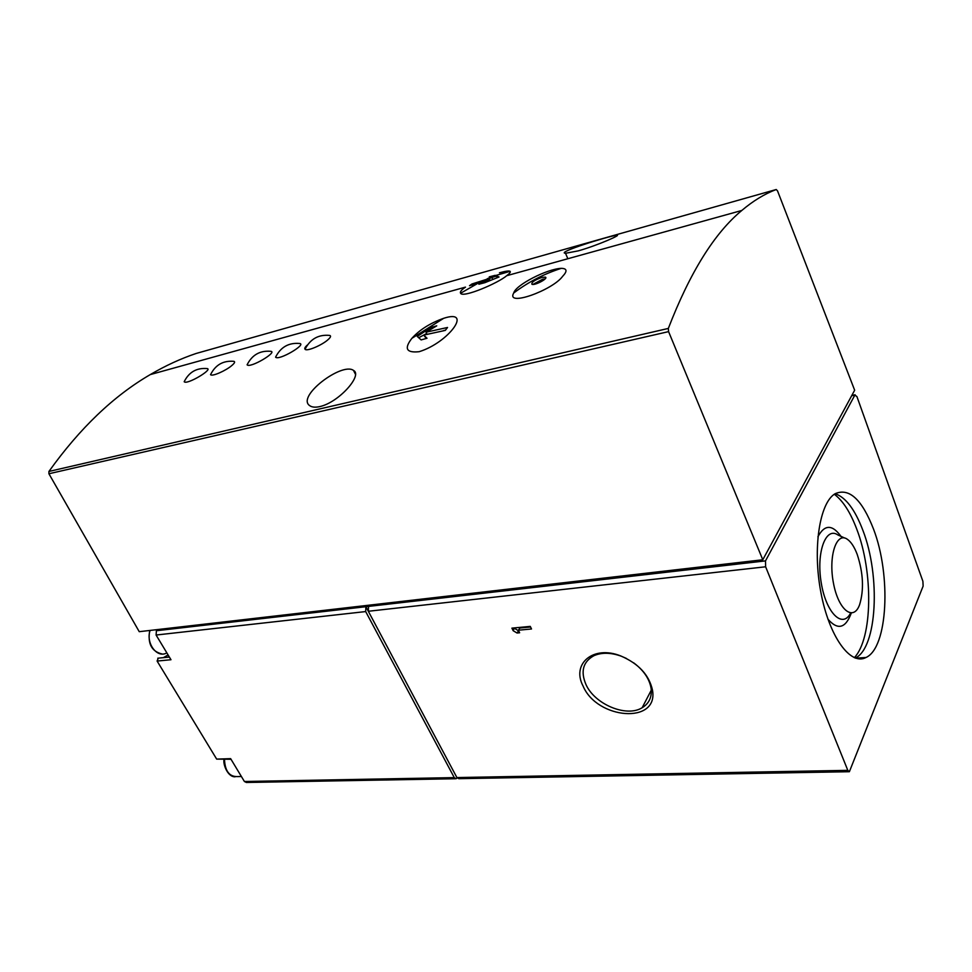 <?xml version="1.0" encoding="UTF-8"?>
<svg xmlns="http://www.w3.org/2000/svg" width="972" height="972" viewBox="0 0 972 972"><rect width="100%" height="100%" fill="white"/><g stroke="black" fill="none" stroke-linecap="round" stroke-linejoin="round"><path stroke-width="1.46" d="M562.594 276.388C567.527 271.152 567.089 268.466 561.294 268.345C547.175 268.867 515.719 284.905 513.714 292.997C505.537 307.237 552.497 290.264 562.594 276.388M541.793 277.445L545.353 277.142C548.828 278.259 534.746 285.768 531.939 284.286C531.332 282.317 534.624 280.033 541.793 277.445M184.182 381.741C186.891 385.131 213.062 369.396 207.218 368.57C196.636 367.683 188.957 372.082 184.182 381.741M231.895 365.46C234.604 363.151 235.285 361.778 233.948 361.341C223.232 360.405 215.432 364.852 210.56 374.657C212.018 376.881 226.087 370.563 231.895 365.46M247.095 364.828C250.144 368.473 277.372 352.253 270.969 351.329C260.071 350.321 252.125 354.829 247.095 364.828M299.838 343.505C288.818 342.46 280.726 347.016 275.574 357.174C278.782 360.928 306.508 344.489 299.838 343.517M307.48 344.926C305.135 346.955 304.321 348.389 305.038 349.24C306.812 351.767 322.473 344.926 328.196 339.52C330.699 337.248 331.209 335.887 329.715 335.437M762.789 559.763L854.655 390.222L777.515 190.864L776.239 189.516C764.636 193.878 753.154 200.852 741.806 210.462C714.481 233.061 689.986 272.391 668.335 328.427L668.59 331.622L762.789 559.763L139.239 631.678L48.916 473.753L48.928 471.456C79.898 428.154 113.675 395.871 150.259 374.597L465.491 287.129C461.396 289.887 459.768 291.928 460.594 293.252C462.793 298.246 498.575 282.901 506.679 275.708C509.717 273.472 510.847 272.014 510.093 271.322C509.097 270.629 505.549 271.115 499.45 272.792M419.151 351.694C448.712 342.654 473.388 308.561 443.682 318.306C430.219 323.081 419.637 329.751 411.921 338.292C403.902 348.596 406.32 353.055 419.151 351.694M150.259 374.597C165.495 365.666 180.804 358.619 196.186 353.456L776.239 189.516M319.727 406.612C315.317 407.56 312.012 407.268 309.837 405.737C295.78 396.783 341.974 361.827 353.504 370.417C363.042 375.01 338.851 402.469 319.727 406.612M578.304 250.861L565.534 253.291C555.279 252.696 608.666 236.123 616.418 235.297C623.064 234.106 597.938 245.296 578.304 250.861M158.29 658.153L157.1 661.057L216.671 759.108L231.008 759.278M163.369 657.655L168.095 654.946M455.516 778.73L246.341 782.472L244.397 781.488L230.631 758.646L216.671 759.108M244.397 781.488L454.276 777.612L365.679 611.57L365.897 606.71L368.279 611.181M157.1 661.057L170.975 659.733L156.091 635.032L365.679 611.57M454.276 777.612L456.147 778.718L457.132 777.928M157.598 629.564L156.419 630.731L368.534 606.407L368.327 611.267L765.632 566.785L847.815 770.346L849.382 771.707L923.133 586.104L922.902 581.317L856.903 396.527L854.838 395.13L765.499 560.893L765.632 566.785M368.327 611.267L456.901 777.564L458.784 778.681L848.872 771.719M511.904 628.143L513.155 630.694L517.007 633.003L519.619 632.772L518.368 630.208L531.514 628.981L530.262 626.393L511.904 628.143M583.042 685.977C571.257 663.706 593.382 644.91 620.756 655.942C638.628 663.645 649.211 675.078 652.504 690.254C658.652 724.48 597.002 719.487 583.042 685.977M156.419 630.731L156.091 635.032M873.536 529.12C861.945 499.341 849.115 487.555 835.082 493.74C819.542 502.767 812.422 548.597 820.939 592.677C829.25 636.854 850.536 665.966 866.016 657.485C887.922 647.753 891.3 575.169 873.536 529.12M417.255 336.421L430.863 327.515L436.732 325.839L426.04 332.193L447.545 327.479L445.298 330.395L423.756 335.085L427.012 338.256L421.119 339.908L417.255 336.421M471.942 283.994L492.002 277.615L489.268 276.85L495.113 275.355L499.049 276.971L484.749 282.718L478.868 284.213L489.584 279.329L469.5 285.719L471.942 283.994L472.21 284.589M426.672 333.53L418.762 337.685M431.483 328.828L430.863 327.515M426.295 338.438L423.756 335.085M426.951 334.113L426.04 332.193M445.516 330.091L443.426 330.638M474.615 284.747L472.55 285.318M492.755 279.292L492.002 277.615M490.058 280.398L489.584 279.329M497.64 277.457L495.113 275.355M495.574 276.388L491.662 277.482M545.171 278.843L542.583 279.268L532.911 284.419M633.635 662.807C643.622 670.267 649.442 678.796 651.106 688.37C652.091 697.046 649.102 703.497 642.14 707.75C626.369 717.676 594.597 704.25 585.922 684.422C580.406 671.348 583.054 661.786 593.856 655.723C601.656 652.297 610.817 652.455 621.351 656.222L626.393 658.433M514.419 627.9L513.155 630.694M514.723 628.507L518.562 630.804L517.007 633.003M530.554 627.001L519.923 628.009L518.368 630.208M857.183 554.332C854.327 546.835 851.01 541.781 847.244 539.205C836.406 531.465 828.205 556.373 833.466 583.188C838.435 610.161 853.501 621.825 859.613 604.681C864.108 589.761 863.294 572.97 857.183 554.332M854.339 657.692C872.674 638.264 873.378 572.156 856.818 529.315C850.451 512.378 842.943 500.689 834.292 494.262M859.892 658.931L860.998 657.825M855.324 658.068C877.242 647.826 880.656 576.007 862.917 530.433C855.02 509.583 845.762 497.336 835.155 493.703M48.928 471.456L668.335 328.427M456.901 777.564L847.815 770.346M368.534 606.407L765.499 560.893M851.679 395.713L854.838 395.13M48.916 473.753L668.59 331.622M224.483 759.484C225.054 771.294 229.538 776.993 237.958 776.579L241.396 776.507M150.101 630.427C145.788 642.528 156.127 657.57 165.75 653.439M844.68 538.026L837.84 534.928C825.738 526.35 816.103 552.509 821.206 582.641C825.993 612.882 842.554 629.139 850.609 613.028M842.08 537.929C832.858 524.26 824.803 523.884 817.902 536.787M827.937 619.188C837.815 630.439 845.604 628.386 851.302 613.053M561.294 268.345C544.198 273.788 528.331 282.002 513.714 292.997M506.679 275.708L741.806 210.462M851.861 395.373L855.141 394.778M169.322 656.987L163.733 657.534M169.371 657.072L157.768 658.202M224.034 759.509C222.843 764.357 227.788 777.223 235.175 776.786M149.749 630.464C147.477 643.646 151.62 651.495 162.178 654.01M355.448 374.281L353.516 370.429M616.71 236.014L616.418 235.297M567.842 258.734L565.534 253.291M443.682 318.306L411.921 338.292M510.093 271.322L495.684 275.513M490.969 277.239L487.215 278.757M480.933 281.564L460.594 293.252M545.353 277.142L545.717 278.016M651.106 688.37L652.504 690.254M651.289 690.156L642.14 707.75M855.664 658.19L866.016 657.485M329.715 335.425C318.549 334.332 310.323 338.936 305.038 349.24"/></g></svg>
